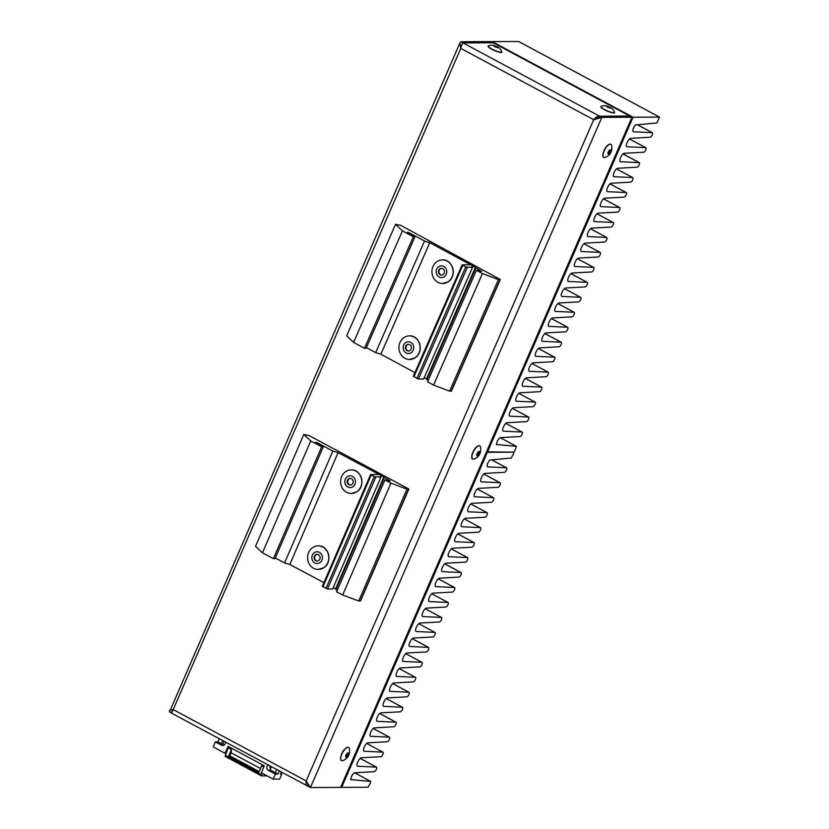 <?xml version="1.0" encoding="UTF-8"?>
<svg xmlns="http://www.w3.org/2000/svg" width="829" height="829" viewBox="0 0 829 829"><rect width="100%" height="100%" fill="white"/><g stroke="black" fill="none" stroke-linecap="round" stroke-linejoin="round"><path stroke-width="1.24" d="M633.055 117.221L659.542 117.117L656.92 122.941L635.304 124.972L633.47 128.018A4.218 1.648 118.2 0 0 633.304 131.728A4.218 1.648 118.2 0 0 633.605 131.801L652.154 132.671A2.477 0.964 -61.8 0 1 652.33 132.723A2.477 0.964 -61.8 0 1 652.236 134.899L652.185 135.013A2.477 0.964 -61.8 0 1 650.164 137.251L630.765 138.329A4.218 1.648 118.2 0 0 627.335 142.132L626.962 142.982A4.218 1.648 118.2 0 0 626.797 146.692A4.218 1.648 118.2 0 0 627.097 146.774L645.646 147.645A2.477 0.964 -61.8 0 1 645.822 147.686A2.477 0.964 -61.8 0 1 645.729 149.873L645.677 149.976A2.477 0.964 -61.8 0 1 643.656 152.215L624.258 153.292A4.218 1.648 118.2 0 0 620.817 157.095L620.455 157.956A4.218 1.648 118.2 0 0 620.289 161.655A4.218 1.648 118.2 0 0 620.589 161.738L639.138 162.608A2.477 0.964 -61.8 0 1 639.314 162.66A2.477 0.964 -61.8 0 1 639.221 164.836L639.169 164.95A2.477 0.964 -61.8 0 1 637.149 167.189L617.75 168.256A4.218 1.648 118.2 0 0 614.31 172.059L613.947 172.919A4.218 1.648 118.2 0 0 613.781 176.629A4.218 1.648 118.2 0 0 614.082 176.701L632.631 177.572A2.477 0.964 -61.8 0 1 632.807 177.624A2.477 0.964 -61.8 0 1 632.714 179.8L632.662 179.914A2.477 0.964 -61.8 0 1 630.641 182.152L611.242 183.23A4.218 1.648 118.2 0 0 607.802 187.033L607.439 187.882A4.218 1.648 118.2 0 0 607.274 191.592A4.218 1.648 118.2 0 0 607.574 191.675L626.123 192.546A2.477 0.964 -61.8 0 1 626.299 192.587A2.477 0.964 -61.8 0 1 626.206 194.774L626.154 194.877A2.477 0.964 -61.8 0 1 624.133 197.115L604.735 198.193A4.218 1.648 118.2 0 0 601.294 201.996L600.932 202.856A4.218 1.648 118.2 0 0 600.766 206.556A4.218 1.648 118.2 0 0 601.066 206.639L619.615 207.509A2.477 0.964 -61.8 0 1 619.791 207.561A2.477 0.964 -61.8 0 1 619.698 209.737L619.646 209.851A2.477 0.964 -61.8 0 1 617.626 212.089L598.227 213.157A4.218 1.648 118.2 0 0 594.787 216.96L594.424 217.82A4.218 1.648 118.2 0 0 594.258 221.53A4.218 1.648 118.2 0 0 594.559 221.612L613.108 222.483A2.477 0.964 -61.8 0 1 613.284 222.524A2.477 0.964 -61.8 0 1 613.191 224.7L613.139 224.814A2.477 0.964 -61.8 0 1 611.118 227.053L591.719 228.13A4.218 1.648 118.2 0 0 588.279 231.933L587.916 232.783A4.218 1.648 118.2 0 0 587.751 236.493A4.218 1.648 118.2 0 0 588.051 236.576L606.6 237.446A2.477 0.964 -61.8 0 1 606.776 237.488A2.477 0.964 -61.8 0 1 606.683 239.674L606.631 239.778A2.477 0.964 -61.8 0 1 604.61 242.016L585.212 243.094A4.218 1.648 118.2 0 0 581.771 246.897L581.398 247.757A4.218 1.648 118.2 0 0 581.243 251.467A4.218 1.648 118.2 0 0 581.543 251.539L600.092 252.41A2.477 0.964 -61.8 0 1 600.269 252.462A2.477 0.964 -61.8 0 1 600.175 254.638L600.123 254.752A2.477 0.964 -61.8 0 1 598.103 256.99L578.704 258.057A4.218 1.648 118.2 0 0 575.264 261.871L574.891 262.72A4.218 1.648 118.2 0 0 574.735 266.43A4.218 1.648 118.2 0 0 575.036 266.513L593.585 267.384A2.477 0.964 -61.8 0 1 593.761 267.425A2.477 0.964 -61.8 0 1 593.668 269.612L593.616 269.715A2.477 0.964 -61.8 0 1 591.595 271.953L572.197 273.031A4.218 1.648 118.2 0 0 568.756 276.834L568.383 277.684A4.218 1.648 118.2 0 0 568.228 281.394A4.218 1.648 118.2 0 0 568.518 281.477L587.077 282.347A2.477 0.964 -61.8 0 1 587.253 282.388A2.477 0.964 -61.8 0 1 587.16 284.575L587.108 284.679A2.477 0.964 -61.8 0 1 585.087 286.917L565.689 287.995A4.218 1.648 118.2 0 0 562.249 291.798L561.875 292.658A4.218 1.648 118.2 0 0 561.72 296.367A4.218 1.648 118.2 0 0 562.01 296.44L580.569 297.31A2.477 0.964 -61.8 0 1 580.746 297.362A2.477 0.964 -61.8 0 1 580.652 299.538L580.601 299.652A2.477 0.964 -61.8 0 1 578.58 301.891L559.181 302.958A4.218 1.648 118.2 0 0 555.741 306.771L555.368 307.621A4.218 1.648 118.2 0 0 555.212 311.331A4.218 1.648 118.2 0 0 555.503 311.414L574.062 312.284A2.477 0.964 -61.8 0 1 574.238 312.326A2.477 0.964 -61.8 0 1 574.145 314.512L574.093 314.616A2.477 0.964 -61.8 0 1 572.072 316.854L552.674 317.932A4.218 1.648 118.2 0 0 549.233 321.735L548.86 322.585A4.218 1.648 118.2 0 0 548.705 326.294A4.218 1.648 118.2 0 0 548.995 326.377L567.554 327.248A2.477 0.964 -61.8 0 1 567.73 327.289A2.477 0.964 -61.8 0 1 567.637 329.476L567.585 329.579A2.477 0.964 -61.8 0 1 565.565 331.818L546.166 332.895A4.218 1.648 118.2 0 0 542.726 336.698L542.353 337.558A4.218 1.648 118.2 0 0 542.197 341.268A4.218 1.648 118.2 0 0 542.487 341.341L561.046 342.211A2.477 0.964 -61.8 0 1 561.223 342.263A2.477 0.964 -61.8 0 1 561.129 344.439L561.078 344.553A2.477 0.964 -61.8 0 1 559.057 346.791L539.658 347.859A4.218 1.648 118.2 0 0 536.218 351.672L535.845 352.522A4.218 1.648 118.2 0 0 535.689 356.232A4.218 1.648 118.2 0 0 535.98 356.315L554.539 357.185A2.477 0.964 -61.8 0 1 554.715 357.226A2.477 0.964 -61.8 0 1 554.611 359.413L554.57 359.517A2.477 0.964 -61.8 0 1 552.549 361.755L533.151 362.833A4.218 1.648 -61.8 0 0 529.71 366.636L529.337 367.485A4.218 1.648 118.2 0 0 529.182 371.195A4.218 1.648 118.2 0 0 529.472 371.278L548.031 372.148A2.477 0.964 -61.8 0 1 548.207 372.19A2.477 0.964 -61.8 0 1 548.104 374.376L548.062 374.48A2.477 0.964 -61.8 0 1 546.042 376.718L526.643 377.796A4.218 1.648 118.2 0 0 523.203 381.599L522.83 382.459A4.218 1.648 118.2 0 0 522.674 386.169A4.218 1.648 118.2 0 0 522.964 386.241L541.524 387.112A2.477 0.964 -61.8 0 1 541.7 387.164A2.477 0.964 -61.8 0 1 541.596 389.34L541.555 389.454A2.477 0.964 -61.8 0 1 539.534 391.692L520.135 392.759A4.218 1.648 118.2 0 0 516.695 396.573L516.322 397.423A4.218 1.648 118.2 0 0 516.156 401.132A4.218 1.648 118.2 0 0 516.457 401.215L535.016 402.086A2.477 0.964 -61.8 0 1 535.192 402.127A2.477 0.964 -61.8 0 1 535.088 404.314L535.047 404.417A2.477 0.964 -61.8 0 1 533.026 406.656L513.628 407.733A4.218 1.648 118.2 0 0 510.187 411.536L509.814 412.386A4.218 1.648 118.2 0 0 509.648 416.096A4.218 1.648 118.2 0 0 509.949 416.179L528.508 417.049A2.477 0.964 -61.8 0 1 528.684 417.091A2.477 0.964 -61.8 0 1 528.581 419.277L528.539 419.381A2.477 0.964 -61.8 0 1 526.519 421.619L507.12 422.697A4.218 1.648 118.2 0 0 503.68 426.5L503.296 427.391A4.218 1.648 118.2 0 0 503.13 431.101A4.218 1.648 118.2 0 0 503.431 431.173L521.98 432.044A2.477 0.964 -61.8 0 1 522.156 432.096A2.477 0.964 -61.8 0 1 522.063 434.272L522.042 434.323A2.477 0.964 -61.8 0 1 520.021 436.562L500.623 437.629A4.218 1.648 -61.8 0 0 497.182 441.442L496.364 444.51L516.394 446.344L514.768 451.049L513.742 452.168L487.359 452.302L341.662 787.395L368.045 787.249L370.646 782.514L370.615 781.395L350.594 779.571L351.475 776.545A4.218 1.648 -61.8 0 1 354.916 772.742L374.314 771.675A2.477 0.964 118.2 0 0 376.335 769.436L376.376 769.322A2.477 0.964 118.2 0 0 376.48 767.146A2.477 0.964 118.2 0 0 376.304 767.094L357.745 766.224A4.218 1.648 -61.8 0 1 357.454 766.141A4.218 1.648 -61.8 0 1 357.61 762.431L357.983 761.582A4.218 1.648 -61.8 0 1 361.423 757.768L380.822 756.711A2.477 0.964 118.2 0 0 382.843 754.463L382.884 754.359A2.477 0.964 118.2 0 0 382.988 752.183A2.477 0.964 118.2 0 0 382.811 752.131L364.263 751.25A4.218 1.648 -61.8 0 1 363.962 751.178A4.218 1.648 -61.8 0 1 364.118 747.468L364.491 746.608A4.218 1.648 -61.8 0 1 367.931 742.805L387.33 741.737A2.477 0.964 118.2 0 0 389.35 739.499L389.392 739.395A2.477 0.964 118.2 0 0 389.495 737.209A2.477 0.964 118.2 0 0 389.319 737.168L370.77 736.287A4.218 1.648 -61.8 0 1 370.47 736.204A4.218 1.648 -61.8 0 1 370.636 732.494L370.998 731.644A4.218 1.648 -61.8 0 1 374.439 727.841L393.837 726.774A2.477 0.964 118.2 0 0 395.858 724.536L395.899 724.422A2.477 0.964 118.2 0 0 396.003 722.246A2.477 0.964 118.2 0 0 395.827 722.194L377.278 721.323A4.218 1.648 -61.8 0 1 376.977 721.24A4.218 1.648 -61.8 0 1 377.143 717.531L377.506 716.681A4.218 1.648 -61.8 0 1 380.946 712.867L400.345 711.8A2.477 0.964 118.2 0 0 402.366 709.562L402.407 709.458A2.477 0.964 118.2 0 0 402.511 707.272A2.477 0.964 118.2 0 0 402.334 707.23L383.786 706.349A4.218 1.648 -61.8 0 1 383.485 706.277A4.218 1.648 -61.8 0 1 383.651 702.567L384.014 701.707A4.218 1.648 -61.8 0 1 387.454 697.904L406.852 696.837A2.477 0.964 118.2 0 0 408.873 694.598L408.915 694.495A2.477 0.964 118.2 0 0 409.018 692.308A2.477 0.964 118.2 0 0 408.842 692.267L390.293 691.386A4.218 1.648 -61.8 0 1 389.993 691.303A4.218 1.648 -61.8 0 1 390.158 687.593L390.521 686.744A4.218 1.648 -61.8 0 1 393.962 682.941L413.36 681.873A2.477 0.964 118.2 0 0 415.381 679.635L415.422 679.521A2.477 0.964 118.2 0 0 415.526 677.345A2.477 0.964 118.2 0 0 415.35 677.293L396.801 676.423A4.218 1.648 -61.8 0 1 396.5 676.34A4.218 1.648 -61.8 0 1 396.666 672.63L397.029 671.78A4.218 1.648 -61.8 0 1 400.469 667.967L419.868 666.899A2.477 0.964 118.2 0 0 421.888 664.661L421.93 664.557A2.477 0.964 118.2 0 0 422.034 662.371A2.477 0.964 118.2 0 0 421.857 662.33L403.308 661.449A4.218 1.648 -61.8 0 1 403.008 661.376A4.218 1.648 -61.8 0 1 403.174 657.666L403.536 656.806A4.218 1.648 -61.8 0 1 406.977 653.003L426.375 651.936A2.477 0.964 118.2 0 0 428.396 649.698L428.438 649.594A2.477 0.964 118.2 0 0 428.541 647.408A2.477 0.964 118.2 0 0 428.365 647.366L409.816 646.485A4.218 1.648 -61.8 0 1 409.516 646.402A4.218 1.648 -61.8 0 1 409.681 642.693L410.054 641.843A4.218 1.648 -61.8 0 1 413.484 638.04L432.883 636.973A2.477 0.964 118.2 0 0 434.904 634.734L434.945 634.62A2.477 0.964 118.2 0 0 435.049 632.444A2.477 0.964 118.2 0 0 434.873 632.392L416.324 631.522A4.218 1.648 -61.8 0 1 416.023 631.439A4.218 1.648 -61.8 0 1 416.189 627.729L416.562 626.869A4.218 1.648 -61.8 0 1 419.992 623.066L439.391 621.999A2.477 0.964 118.2 0 0 441.411 619.76L441.453 619.657A2.477 0.964 118.2 0 0 441.556 617.47A2.477 0.964 118.2 0 0 441.38 617.429L422.831 616.548A4.218 1.648 -61.8 0 1 422.531 616.475A4.218 1.648 -61.8 0 1 422.697 612.766L423.07 611.906A4.218 1.648 -61.8 0 1 426.5 608.103L445.898 607.035A2.477 0.964 118.2 0 0 447.919 604.797L447.961 604.693A2.477 0.964 118.2 0 0 448.064 602.507A2.477 0.964 118.2 0 0 447.888 602.465L429.339 601.585A4.218 1.648 -61.8 0 1 429.039 601.502A4.218 1.648 -61.8 0 1 429.204 597.792L429.577 596.942A4.218 1.648 -61.8 0 1 433.007 593.139L452.406 592.072A2.477 0.964 118.2 0 0 454.427 589.833L454.479 589.72A2.477 0.964 118.2 0 0 454.572 587.543A2.477 0.964 118.2 0 0 454.396 587.492L435.847 586.611A4.218 1.648 -61.8 0 1 435.546 586.538A4.218 1.648 -61.8 0 1 435.712 582.828L436.085 581.968A4.218 1.648 -61.8 0 1 439.515 578.165L458.914 577.098A2.477 0.964 118.2 0 0 460.934 574.86L460.986 574.756A2.477 0.964 118.2 0 0 461.079 572.57A2.477 0.964 118.2 0 0 460.903 572.528L442.354 571.647A4.218 1.648 -61.8 0 1 442.054 571.564A4.218 1.648 -61.8 0 1 442.22 567.865L442.593 567.005A4.218 1.648 -61.8 0 1 446.023 563.202L465.421 562.135A2.477 0.964 118.2 0 0 467.442 559.896L467.494 559.793A2.477 0.964 118.2 0 0 467.587 557.606A2.477 0.964 118.2 0 0 467.411 557.565L448.862 556.684A4.218 1.648 -61.8 0 1 448.562 556.601A4.218 1.648 -61.8 0 1 448.727 552.891L449.1 552.041A4.218 1.648 -61.8 0 1 452.53 548.238L471.929 547.171A2.477 0.964 118.2 0 0 473.95 544.933L474.001 544.819A2.477 0.964 118.2 0 0 474.095 542.643A2.477 0.964 118.2 0 0 473.919 542.591L455.37 541.71A4.218 1.648 118.2 0 1 455.069 541.638A4.218 1.648 118.2 0 1 455.235 537.928L455.608 537.068A4.218 1.648 -61.8 0 1 459.038 533.265L478.437 532.197A2.477 0.964 118.2 0 0 480.457 529.959L480.509 529.855A2.477 0.964 118.2 0 0 480.602 527.669A2.477 0.964 118.2 0 0 480.426 527.627L461.877 526.747A4.218 1.648 -61.8 0 1 461.577 526.664A4.218 1.648 -61.8 0 1 461.743 522.964L462.116 522.104A4.218 1.648 -61.8 0 1 465.546 518.301L484.944 517.234A2.477 0.964 118.2 0 0 486.965 514.996L487.017 514.882A2.477 0.964 118.2 0 0 487.11 512.705A2.477 0.964 118.2 0 0 486.934 512.664L468.385 511.783A4.218 1.648 -61.8 0 1 468.084 511.7A4.218 1.648 -61.8 0 1 468.25 507.99L468.623 507.141A4.218 1.648 -61.8 0 1 472.053 503.338L491.452 502.27A2.477 0.964 118.2 0 0 493.473 500.032L493.524 499.918A2.477 0.964 118.2 0 0 493.618 497.742A2.477 0.964 118.2 0 0 493.442 497.69L474.893 496.809A4.218 1.648 -61.8 0 1 474.592 496.737A4.218 1.648 -61.8 0 1 474.758 493.027L475.131 492.167A4.218 1.648 -61.8 0 1 478.561 488.364L497.96 487.297A2.477 0.964 118.2 0 0 499.98 485.058L500.032 484.955A2.477 0.964 118.2 0 0 500.125 482.768A2.477 0.964 118.2 0 0 499.949 482.727L481.4 481.846A4.218 1.648 -61.8 0 1 481.1 481.763A4.218 1.648 -61.8 0 1 481.266 478.064L481.649 477.172A4.218 1.648 -61.8 0 1 485.089 473.369L504.478 472.302A2.477 0.964 118.2 0 0 506.498 470.064L506.519 470.012A2.477 0.964 118.2 0 0 506.623 467.836A2.477 0.964 118.2 0 0 506.446 467.784L487.898 466.914A4.218 1.648 118.2 0 1 487.597 466.831A4.218 1.648 118.2 0 1 487.763 463.121L489.607 460.054L511.224 458.022L513.793 453.287L513.742 452.168L486.488 451.836L487.359 452.302L633.055 117.221L492.105 41.585L518.674 41.543M340.792 786.918L341.662 787.395M223.934 745.198L221.498 745.198L215.364 741.903L217.903 741.893L219.27 738.753M225.498 742.1A3.098 2.798 89.7 0 1 221.498 745.198M228.576 746.66L226.13 753.302L225.053 753.312L228.068 746.38L264.306 765.83L261.301 772.752L273.176 779.136L279.642 779.105L281.829 774.068L280.43 774.079L281.311 772.048M262.171 773.229L261.456 775.851L267.062 775.851M225.053 753.312L213.177 746.929L215.364 741.903M273.176 779.136L275.363 774.11L268.42 770.379A3.098 2.798 89.7 0 1 268.119 764.97M228.452 747.976L231.467 749.592L231.156 752.773L229.54 756.235M260.493 768.514L231.156 752.773M263.819 766.949L261.674 765.799L258.969 772.027L228.763 755.82L231.467 749.592M226.13 753.302L225.208 756.4L261.373 775.778M217.903 741.893L223.923 745.188M221.333 743.727L222.69 740.587M268.42 770.379L270.793 770.369L277.943 774.089L279.3 770.97M277.943 774.089L275.363 774.11M275.332 772.69L276.689 769.571L275.301 772.669M270.793 770.369L269.622 765.778M280.699 773.467L281.829 774.068M171.489 712.992L169.479 711.914C169.054 710.557 170.328 709.79 173.292 709.614L306.181 780.928C305.735 783.975 306.409 785.778 308.212 786.358L171.53 713.137M599.326 116.827L599.605 116.195L463.09 42.932C462.271 43.533 461.504 45.346 460.8 48.383L171.686 713.095M307.963 783.674L308.409 786.472L310.419 787.55L340.584 787.395L631.978 117.231L629.967 116.153L599.802 116.309L594.776 119.697M599.802 116.309L601.823 117.386L593.699 119.708L306.181 780.928L310.419 787.55L601.823 117.386L631.978 117.231M595.626 119.241L593.699 119.708C595.605 117.314 597.574 116.143 599.605 116.195L629.76 116.039L493.245 42.776L463.09 42.932M593.699 119.708L460.8 48.383L459.846 43.087L460.872 41.751L491.027 41.595L492.996 42.776M460.872 41.751L462.883 42.828L493.048 42.673M171.53 712.598L172.204 711.178M169.479 711.914L459.846 43.087M461.857 44.828L462.613 43.46M595.108 119.459L597.046 118.485M332.864 451.059L316.73 442.468L315.227 442.468L323.289 446.769L321.673 446.779L310.73 440.945L303.797 434.479L309.041 435.536L408.852 489.037L406.966 489.141L390.936 483.152L384.894 479.929L390.241 480.986L379.972 474.934L380.946 477.131L374.221 476.623L370.594 474.52L379.019 474.426L338.087 452.624L332.864 451.059L284.596 562.912L275.301 557.958M316.73 442.468L316.45 443.121M338.087 452.624L289.818 564.476L284.596 562.912M323.932 582.652L289.818 564.476M380.946 477.131L332.667 588.984L327.496 589.004L322.46 586.321M383.858 477.007L335.59 588.859L333.258 587.616M384.2 477.763L335.932 589.616L335.59 588.859M337.248 590.321L335.932 589.616M384.894 479.929L336.626 591.782L342.667 595.004L390.936 483.152M406.966 489.141L358.698 600.994L342.667 595.004M408.852 489.037L360.584 600.89L358.698 600.994M303.797 434.479L255.529 546.332L262.461 552.798L310.73 440.945M321.673 446.779L273.404 558.632L262.461 552.798M323.289 446.769L275.021 558.622L273.404 558.632M424.531 241.073L408.448 232.379L406.935 232.389L414.977 236.731L413.36 236.742L402.448 230.845L395.557 224.296L400.801 225.364L500.312 279.528L498.436 279.622L482.437 273.56L476.406 270.295L481.753 271.373L471.514 265.239L472.468 267.466L465.753 266.948L462.147 264.824L470.571 264.731L429.754 242.659L424.531 241.073L375.672 352.615L366.408 347.6M408.448 232.379L408.158 233.042M429.754 242.659L380.884 354.201L375.672 352.615M414.925 372.604L380.884 354.201M472.468 267.466L423.609 378.998L418.438 379.029L413.412 376.304M475.39 267.342L426.531 378.874L424.21 377.62M475.722 268.109L426.862 379.641L426.531 378.874M428.189 380.356L426.862 379.641M476.406 270.295L427.546 381.837L433.577 385.091L482.437 273.56M498.436 279.622L449.577 391.153L433.577 385.091M500.312 279.528L451.453 391.06L449.577 391.153M395.557 224.296L346.688 335.828L353.589 342.377L402.448 230.845M413.36 236.742L364.501 348.273L353.589 342.377M414.977 236.731L366.117 348.273L364.501 348.273M312.72 547.544A11.782 10.622 89.7 0 1 318.149 545.855A11.782 10.622 89.7 0 1 328.429 554.466A11.782 10.622 89.7 0 1 323.693 567.741A11.782 10.622 89.7 0 1 318.263 569.43A11.782 10.622 89.7 0 1 307.984 560.818A11.782 10.622 89.7 0 1 312.72 547.544M315.569 554.777A3.347 3.015 89.7 0 1 320.035 556.746A3.347 3.015 89.7 0 1 317.144 560.995A3.347 3.015 89.7 0 1 315.569 554.777M317.414 560.984A3.347 3.015 89.7 0 1 317.383 554.311M345.745 471.587A11.782 10.622 89.7 0 1 351.175 469.908A11.782 10.622 89.7 0 1 361.454 478.509A11.782 10.622 89.7 0 1 356.719 491.794A11.782 10.622 89.7 0 1 351.289 493.483A11.782 10.622 89.7 0 1 341.009 484.872A11.782 10.622 89.7 0 1 345.745 471.587M348.594 478.83A3.347 3.015 89.7 0 1 353.061 480.789A3.347 3.015 89.7 0 1 350.17 485.048A3.347 3.015 89.7 0 1 348.594 478.83M350.439 485.027A3.347 3.015 89.7 0 1 350.408 478.364M404.024 337.558A11.782 10.622 89.7 0 1 409.453 335.869A11.782 10.622 89.7 0 1 419.733 344.481A11.782 10.622 89.7 0 1 414.997 357.755A11.782 10.622 89.7 0 1 409.567 359.444A11.782 10.622 89.7 0 1 399.288 350.833A11.782 10.622 89.7 0 1 404.024 337.558M406.873 344.791A3.347 3.015 89.7 0 1 411.339 346.76A3.347 3.015 89.7 0 1 408.448 351.019A3.347 3.015 89.7 0 1 406.873 344.791M408.718 350.999A3.347 3.015 89.7 0 1 408.687 344.325M437.049 261.601A11.782 10.622 89.7 0 1 442.479 259.923A11.782 10.622 89.7 0 1 452.758 268.523A11.782 10.622 89.7 0 1 448.023 281.808A11.782 10.622 89.7 0 1 442.593 283.497A11.782 10.622 89.7 0 1 432.313 274.886A11.782 10.622 89.7 0 1 437.049 261.601M439.898 268.845A3.347 3.015 89.7 0 1 444.365 270.814A3.347 3.015 89.7 0 1 441.474 275.062A3.347 3.015 89.7 0 1 439.898 268.845M441.743 275.052A3.347 3.015 89.7 0 1 441.712 268.378M610.289 144.194A7.44 2.901 -61.8 0 1 610.9 144.339A7.44 2.901 -61.8 0 1 611.605 145.344C612.631 151.127 610.455 155.168 605.087 157.489A7.44 2.901 -61.8 0 1 604.465 157.603A7.44 2.901 -61.8 0 1 603.854 157.458A7.44 2.901 -61.8 0 1 604.465 150.215A7.44 2.901 -61.8 0 1 610.289 144.194M610.341 149.738A2.477 0.964 -61.8 0 1 610.548 149.78A2.477 0.964 -61.8 0 1 610.341 152.194A2.477 0.964 -61.8 0 1 608.403 154.204A2.477 0.964 -61.8 0 1 608.196 154.153A2.477 0.964 -61.8 0 1 608.403 151.738A2.477 0.964 -61.8 0 1 610.341 149.738M609.812 149.935A2.477 0.964 -61.8 0 1 607.916 153.469M479.162 445.774A7.44 2.901 -61.8 0 1 479.773 445.919A7.44 2.901 -61.8 0 1 480.478 446.924C481.504 452.696 479.328 456.748 473.96 459.069A7.44 2.901 -61.8 0 1 473.338 459.173A7.44 2.901 -61.8 0 1 472.727 459.038A7.44 2.901 -61.8 0 1 473.338 451.795A7.44 2.901 -61.8 0 1 479.162 445.774M479.214 451.308A2.477 0.964 -61.8 0 1 479.411 451.359A2.477 0.964 -61.8 0 1 479.214 453.774A2.477 0.964 -61.8 0 1 477.266 455.774A2.477 0.964 -61.8 0 1 477.069 455.732A2.477 0.964 -61.8 0 1 477.276 453.318A2.477 0.964 -61.8 0 1 479.214 451.308M478.685 451.504A2.477 0.964 -61.8 0 1 476.789 455.038M348.035 747.343A7.44 2.901 -61.8 0 1 348.636 747.489A7.44 2.901 -61.8 0 1 349.351 748.494C350.366 754.276 348.201 758.317 342.833 760.639A7.44 2.901 -61.8 0 1 342.211 760.753A7.44 2.901 -61.8 0 1 341.6 760.607A7.44 2.901 -61.8 0 1 342.211 753.364A7.44 2.901 -61.8 0 1 348.035 747.343M348.087 752.887A2.477 0.964 -61.8 0 1 348.284 752.929A2.477 0.964 -61.8 0 1 348.087 755.343A2.477 0.964 -61.8 0 1 346.139 757.354A2.477 0.964 -61.8 0 1 345.942 757.302A2.477 0.964 -61.8 0 1 346.139 754.887A2.477 0.964 -61.8 0 1 348.087 752.887M347.558 753.084A2.477 0.964 -61.8 0 1 345.662 756.608M501.814 51.678A7.44 1.42 -156.5 0 1 501.814 51.958A7.44 1.42 -156.5 0 1 491.763 49.004A7.44 1.42 -156.5 0 1 488.167 46.02A7.44 1.42 -156.5 0 1 488.364 45.833C493.556 44.341 493.587 45.564 497.39 46.89C499.017 47.367 500.488 48.963 501.814 51.678M497.027 46.766L498.229 47.761L494.872 46.776L493.68 45.782L497.027 46.766M614.569 112.195A7.44 1.42 -156.5 0 1 614.579 112.464A7.44 1.42 -156.5 0 1 604.517 109.511A7.44 1.42 -156.5 0 1 600.921 106.526A7.44 1.42 -156.5 0 1 601.118 106.35C606.31 104.858 606.341 106.081 610.144 107.397C611.771 107.884 613.253 109.48 614.569 112.195M609.781 107.283L610.983 108.278L607.636 107.293L606.434 106.299L609.781 107.283M370.698 781.426L354.625 772.794L370.615 781.395M487.359 466.623L487.898 466.914M491.659 459.857L506.446 467.784M480.872 481.566L481.4 481.846M483.794 474.053L499.949 482.727M474.364 496.53L474.893 496.809M477.297 489.027L493.442 497.69M467.857 511.493L468.385 511.783M470.789 503.991L486.934 512.664M461.349 526.467L461.877 526.747M480.602 527.669L464.313 518.933L480.426 527.627M454.841 541.43L455.37 541.71M457.774 533.928L473.919 542.591M448.334 556.394L448.862 556.684M451.266 548.891L467.411 557.565M441.826 571.368L442.354 571.647M444.758 563.865L460.903 572.528M435.318 586.331L435.847 586.611M438.251 578.829L454.396 587.492M428.811 601.294L429.339 601.585M448.064 602.507L431.774 593.771L447.888 602.465M422.303 616.268L422.831 616.548M425.236 608.766L441.38 617.429M415.795 631.232L416.324 631.522M435.049 632.444L418.759 623.698L434.873 632.392M409.277 646.195L409.816 646.485M412.22 638.693L428.365 647.366M402.77 661.169L403.308 661.449M405.713 653.666L421.857 662.33M396.262 676.132L396.801 676.423M399.205 668.63L415.35 677.293M389.754 691.096L390.293 691.386M392.697 683.593L408.842 692.267M383.247 706.07L383.786 706.349M386.19 698.567L402.334 707.23M376.739 721.033L377.278 721.323M379.682 713.531L395.827 722.194M370.231 735.997L370.77 736.287M373.174 728.494L389.319 737.168M363.724 750.97L364.263 751.25M382.988 752.183L366.698 743.437L382.811 752.131M357.216 765.934L357.745 766.224M360.149 758.431L376.304 767.094M659.438 117.086L518.498 41.45M516.312 446.313L500.27 437.712M521.98 432.044L505.825 423.381L522.156 432.096M503.431 431.173L502.902 430.893M528.508 417.049L512.363 408.386M509.949 416.179L509.42 415.889M535.016 402.086L518.871 393.423M516.457 401.215L515.928 400.925M541.524 387.112L525.379 378.449M522.964 386.241L522.436 385.962M548.031 372.148L531.886 363.485L548.207 372.19M529.472 371.278L528.943 370.988M554.539 357.185L538.394 348.522M535.98 356.315L535.451 356.024M561.046 342.211L544.902 333.548M542.487 341.341L541.959 341.061M567.554 327.248L551.409 318.585M548.995 326.377L548.466 326.087M574.062 312.284L557.917 303.621M555.503 311.414L554.974 311.124M580.569 297.31L564.425 288.647M562.01 296.44L561.482 296.16M587.077 282.347L570.932 273.684M568.518 281.477L567.989 281.186M593.585 267.384L577.44 258.721L593.761 267.425M575.036 266.513L574.497 266.223M600.092 252.41L583.948 243.747M581.543 251.539L581.005 251.26M606.6 237.446L590.455 228.783M588.051 236.576L587.512 236.286M613.108 222.483L596.963 213.809M594.559 221.612L594.02 221.322M619.615 207.509L603.471 198.846M601.066 206.639L600.528 206.359M626.123 192.546L609.978 183.883M607.574 191.675L607.035 191.385M632.631 177.572L616.486 168.909M614.082 176.701L613.543 176.422M639.138 162.608L622.993 153.945M620.589 161.738L620.051 161.458M645.646 147.645L629.501 138.982L645.822 147.686M627.097 146.774L626.558 146.484M652.154 132.671L637.418 124.764M633.605 131.801L633.066 131.521M259.166 771.571L229.83 755.83M261.498 774.763L225.26 755.312M371.195 475.007L322.927 586.859M374.221 476.623L325.952 588.476M375.775 477.152L327.496 589.004M408.583 489.131L360.314 600.984M462.737 265.321L413.878 376.853M465.753 266.948L416.894 378.49M467.297 267.487L418.438 379.029M500.053 279.611L451.194 391.153M318.191 545.855A11.782 10.622 89.7 0 1 318.243 545.855A11.782 10.622 89.7 0 1 328.522 554.466A11.782 10.622 89.7 0 1 323.787 567.741A11.782 10.622 89.7 0 1 318.367 569.43A11.782 10.622 89.7 0 1 318.315 569.43M314.388 552.601A5.896 5.306 89.7 0 1 321.673 554.611A5.896 5.306 89.7 0 1 319.87 562.694A5.896 5.306 89.7 0 1 312.585 560.684A5.896 5.306 89.7 0 1 314.388 552.601M351.216 469.908A11.782 10.622 89.7 0 1 351.268 469.908A11.782 10.622 89.7 0 1 361.548 478.509A11.782 10.622 89.7 0 1 356.812 491.794A11.782 10.622 89.7 0 1 351.392 493.483A11.782 10.622 89.7 0 1 351.341 493.483M347.413 476.644A5.896 5.306 89.7 0 1 354.698 478.654A5.896 5.306 89.7 0 1 352.895 486.747A5.896 5.306 89.7 0 1 345.61 484.737A5.896 5.306 89.7 0 1 347.413 476.644M409.567 359.444L415.091 357.755C424.313 352.387 419.909 335.123 409.547 335.869L409.453 335.869A11.782 10.622 89.7 0 1 409.547 335.869A11.782 10.622 89.7 0 1 419.826 344.481A11.782 10.622 89.7 0 1 415.091 357.755A11.782 10.622 89.7 0 1 409.671 359.444A11.782 10.622 89.7 0 1 409.619 359.444M405.692 342.615A5.896 5.306 89.7 0 1 412.977 344.626A5.896 5.306 89.7 0 1 411.174 352.719A5.896 5.306 89.7 0 1 403.889 350.698A5.896 5.306 89.7 0 1 405.692 342.615M442.52 259.923A11.782 10.622 89.7 0 1 442.572 259.923A11.782 10.622 89.7 0 1 452.852 268.523A11.782 10.622 89.7 0 1 448.116 281.808A11.782 10.622 89.7 0 1 442.696 283.497A11.782 10.622 89.7 0 1 442.645 283.497M438.717 266.658A5.896 5.306 89.7 0 1 446.002 268.679A5.896 5.306 89.7 0 1 444.199 276.762A5.896 5.306 89.7 0 1 436.914 274.751A5.896 5.306 89.7 0 1 438.717 266.658M602.921 156.153A7.42 2.891 -61.8 0 1 604.631 149.427A7.42 2.891 -61.8 0 1 609.284 144.287M603.771 157.406A7.44 2.901 -61.8 0 1 603.678 157.365A7.44 2.901 -61.8 0 1 604.289 150.122A7.44 2.901 -61.8 0 1 610.113 144.101A7.44 2.901 -61.8 0 1 610.714 144.246A7.44 2.901 -61.8 0 1 610.807 144.298M471.794 457.722A7.42 2.891 -61.8 0 1 473.494 450.997A7.42 2.891 -61.8 0 1 478.157 445.857M472.644 458.976A7.44 2.901 -61.8 0 1 472.551 458.934A7.44 2.901 -61.8 0 1 473.162 451.691A7.44 2.901 -61.8 0 1 478.986 445.67A7.44 2.901 -61.8 0 1 479.587 445.815A7.44 2.901 -61.8 0 1 479.68 445.867M340.667 759.302A7.42 2.891 -61.8 0 1 342.367 752.577A7.42 2.891 -61.8 0 1 347.03 747.437M341.517 760.556A7.44 2.901 -61.8 0 1 341.424 760.514A7.44 2.901 -61.8 0 1 342.025 753.271A7.44 2.901 -61.8 0 1 347.848 747.25A7.44 2.901 -61.8 0 1 348.46 747.395A7.44 2.901 -61.8 0 1 348.553 747.447M501.472 52.351A7.42 1.42 -156.5 0 1 491.67 49.222A7.42 1.42 -156.5 0 1 488.105 46.538M501.752 52.04A7.44 1.42 -156.5 0 1 501.732 52.154A7.44 1.42 -156.5 0 1 491.67 49.201A7.44 1.42 -156.5 0 1 488.074 46.217A7.44 1.42 -156.5 0 1 488.136 46.123M614.227 112.868A7.42 1.42 -156.5 0 1 604.434 109.739A7.42 1.42 -156.5 0 1 600.859 107.055M614.507 112.557A7.44 1.42 -156.5 0 1 614.486 112.661A7.44 1.42 -156.5 0 1 604.424 109.718A7.44 1.42 -156.5 0 1 600.828 106.723A7.44 1.42 -156.5 0 1 600.901 106.64M491.742 459.846L506.623 467.836M483.825 474.022L500.125 482.768M477.328 488.996L493.618 497.742M470.82 503.959L487.11 512.705M457.805 533.897L474.095 542.643M451.297 548.871L467.587 557.606M444.79 563.834L461.079 572.57M438.282 578.797L454.572 587.543M425.267 608.735L441.556 617.47M412.251 638.672L428.541 647.408M405.744 653.635L422.034 662.371M399.236 668.599L415.526 677.345M392.728 683.573L409.018 692.308M386.221 698.536L402.511 707.272M379.713 713.5L396.003 722.246M373.205 728.473L389.495 737.209M360.19 758.4L376.48 767.146M659.542 117.117L518.591 41.471M516.394 446.344L500.291 437.702M528.684 417.091L512.395 408.355M535.192 402.127L518.902 393.392M541.7 387.164L525.41 378.418M554.715 357.226L538.425 348.491M561.223 342.263L544.933 333.517M567.73 327.289L551.44 318.554M574.238 312.326L557.948 303.59M580.746 297.362L564.456 288.616M587.253 282.388L570.963 273.653M600.269 252.462L583.979 243.716M606.776 237.488L590.486 228.752M613.284 222.524L596.994 213.789M619.791 207.561L603.502 198.815M626.299 192.587L610.009 183.851M632.807 177.624L616.517 168.888M639.314 162.66L623.025 153.914M652.33 132.723L637.501 124.764M261.456 775.851L225.208 756.4M267.321 775.985L270.762 777.84M270.047 769.82L271.394 766.721M220.006 750.597L223.447 752.442M222.69 744.494L224.068 741.333M370.594 474.52L322.326 586.372M462.147 264.824L413.277 376.356M318.263 569.43L323.787 567.741C333.009 562.373 328.605 545.109 318.243 545.855L318.149 545.855M351.289 493.483L356.812 491.794C366.035 486.416 361.631 469.152 351.268 469.908L351.175 469.908M442.593 283.497L448.116 281.808C457.339 276.43 452.935 259.176 442.572 259.923L442.479 259.923M610.9 144.339L610.103 144.101C603.419 146.194 601.636 157.956 603.678 157.365L603.854 157.458M479.773 445.919L478.975 445.67C472.292 447.764 470.509 459.525 472.551 458.934L472.727 459.038M348.636 747.489L347.848 747.25C341.165 749.333 339.382 761.105 341.424 760.514L341.6 760.607M501.814 51.958L501.732 52.154C501.835 51.947 502.757 54.227 491.67 49.222C488.892 47.595 487.69 46.59 488.074 46.217L488.167 46.02M614.579 112.464L614.486 112.661C614.59 112.454 615.522 114.734 604.424 109.739C601.647 108.112 600.455 107.107 600.828 106.723L600.921 106.526"/></g></svg>
